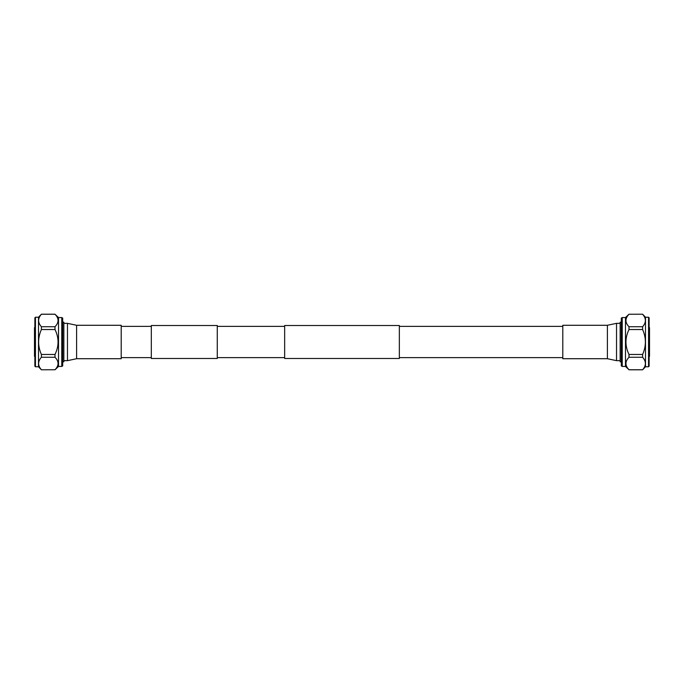 <?xml version="1.0" encoding="UTF-8"?>
<svg xmlns="http://www.w3.org/2000/svg" width="684" height="684" viewBox="0 0 684 684"><rect width="100%" height="100%" fill="white"/><g stroke="black" fill="none" stroke-linecap="round" stroke-linejoin="round"><path stroke-width="1.03" d="M399.345 342L399.345 358.484L284.655 358.484L284.655 325.516L399.345 325.516L399.345 342M151.318 358.484L151.318 325.516L217.273 325.516L217.273 358.484L151.318 358.484M607.401 325.285L607.401 358.715L562.795 358.715L562.795 325.285L607.401 325.285L616.532 323.335L616.532 360.665L620.149 360.665M621.294 361.81L620.149 361.81L620.149 322.19L621.294 322.19M648.552 317.239L649.133 317.812L649.133 366.188L648.552 366.761L648.552 317.239L645.499 317.239L642.609 314.212L628.998 314.255L642.609 314.212M649.133 356.338L649.133 327.662M649.509 327.662L649.509 356.338M621.294 365.897L621.294 318.103L622.235 317.556L622.235 366.444L621.294 365.897M622.235 366.444L625.484 366.444L625.484 317.556L622.235 317.556M648.552 366.761L645.499 366.761L645.499 317.239M625.484 366.444L628.998 369.745C624.937 365.615 624.937 361.46 628.998 357.27L628.998 354.466C624.937 346.164 624.937 337.853 628.998 329.534L628.998 326.73C624.937 322.6 624.937 318.445 628.998 314.255M625.484 317.556L628.998 314.212M645.499 366.761L642.609 369.787L628.998 369.787M642.609 314.255C646.303 318.402 646.303 322.557 642.609 326.73L628.998 326.73M628.998 329.534L642.609 329.534L642.609 326.73M642.609 329.534C646.303 337.836 646.303 346.147 642.609 354.466L628.998 354.466M628.998 357.27L642.609 357.27L642.609 354.466M642.609 357.27C646.303 361.417 646.303 365.572 642.609 369.745L628.998 369.745M625.894 320.565L625.963 321.36M625.894 363.58L625.963 364.384M76.599 358.715L76.599 325.285L121.205 325.285L121.205 358.715L76.599 358.715L67.468 360.665L67.468 323.335L63.851 323.335M62.706 322.19L63.851 322.19L63.851 361.81L62.706 361.81M35.448 366.761L34.867 366.188L34.867 317.812L35.448 317.239L35.448 366.761L38.501 366.761L41.391 369.787L55.002 369.745L41.391 369.787M34.867 327.662L34.867 356.338M34.491 356.338L34.491 327.662M62.706 318.103L62.706 365.897L61.765 366.444L61.765 317.556L62.706 318.103M61.765 317.556L58.516 317.556L58.516 366.444L61.765 366.444M35.448 317.239L38.501 317.239L38.501 366.761M58.516 317.556L55.002 314.255C59.063 318.385 59.063 322.54 55.002 326.73L55.002 329.534C59.063 337.836 59.063 346.147 55.002 354.466L55.002 357.27C59.063 361.4 59.063 365.555 55.002 369.745M58.516 366.444L55.002 369.787M38.501 317.239L41.391 314.212L55.002 314.212M41.391 369.745C37.697 365.598 37.697 361.443 41.391 357.27L55.002 357.27M55.002 354.466L41.391 354.466L41.391 357.27M41.391 354.466C37.697 346.164 37.697 337.853 41.391 329.534L55.002 329.534M55.002 326.73L41.391 326.73L41.391 329.534M41.391 326.73C37.697 322.583 37.697 318.428 41.391 314.255L55.002 314.255M58.106 363.435L58.037 362.64M58.106 320.42L58.037 319.616M562.795 357.629L399.345 357.629M151.318 357.629L121.205 357.629M284.655 357.629L217.273 357.629M284.655 326.371L217.273 326.371M151.318 326.371L121.205 326.371M562.795 326.371L399.345 326.371M607.401 358.715L616.532 360.665M616.532 323.335L620.149 323.335M76.599 325.285L67.468 323.335M67.468 360.665L63.851 360.665"/></g></svg>
